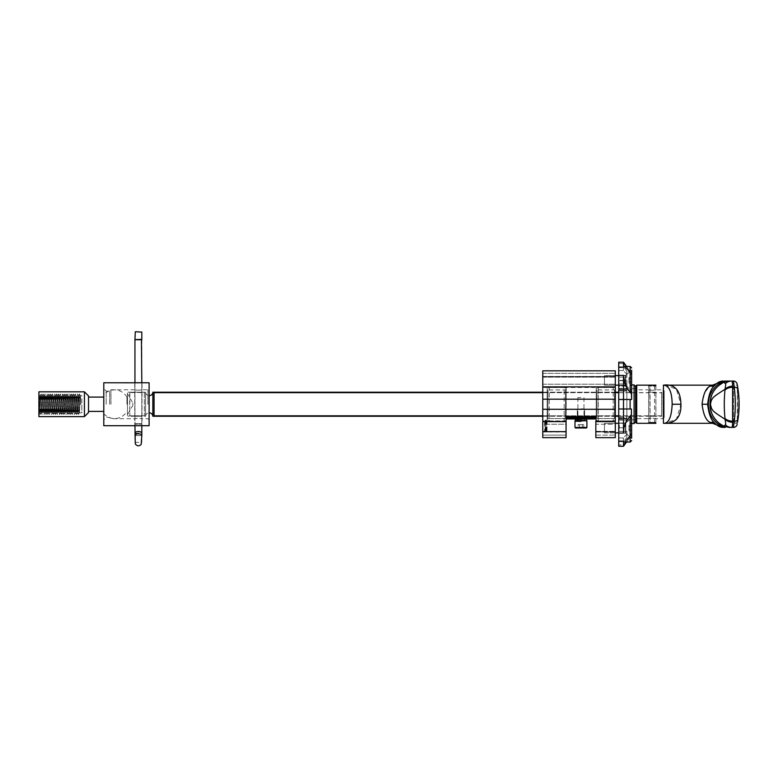 <?xml version="1.0" encoding="UTF-8"?>
<svg xmlns="http://www.w3.org/2000/svg" width="778" height="778" viewBox="0 0 778 778"><rect width="100%" height="100%" fill="white"/><g stroke="black" fill="none" stroke-linecap="round" stroke-linejoin="round"><path stroke-width="0.58" stroke-dasharray="3.89 2.92" d="M626.076 440.513L631.415 433.813L631.366 435.272L626.562 442.04L631.366 435.272L631.639 432.986L631.639 434.406L631.639 422.969L631.639 435.33L631.639 432.986L629.606 436.195L623.975 442.04L630.151 442.04L630.151 416.123L627.185 419.75M615.301 432.86L604.477 432.86L604.477 423.32L604.477 432.86L604.477 423.32L604.477 432.86L625.463 432.86L625.463 423.32L625.463 432.86L625.463 423.32L625.463 432.86L631.639 438.228L625.813 433.171L618.734 433.171L618.734 423.018L618.734 433.171L618.734 423.018L618.734 433.171L625.813 433.171L625.813 423.018L625.813 433.171L625.813 428.094L625.813 433.171L631.639 438.228L631.639 409.004L630.112 409.004L630.112 399.464L630.112 409.004L623.509 409.004L623.509 433.045L618.734 433.045L618.734 446.28M615.301 423.32L604.477 423.32L625.463 423.32L631.639 417.961L625.813 423.018L618.734 423.018L625.813 423.018L625.813 428.094L625.813 423.018L631.639 417.961L631.639 428.094L631.639 409.004L630.55 409.004M631.639 373.139L631.639 390.517L631.639 373.139A1.488 0.866 0 0 0 630.151 372.283L630.151 366.428L630.151 372.983L629.606 372.283L630.151 372.983L630.151 372.283A1.488 0.866 180 0 1 631.639 373.139M631.639 374.072L631.639 385.499L631.639 374.072L626.562 366.428L631.639 374.072M630.53 399.464L631.639 399.464L631.639 370.25L631.639 390.517L631.639 370.25L625.813 375.307L625.813 385.46L625.813 375.307L625.813 385.46L625.813 375.307L631.639 370.25L625.463 375.609L625.463 385.149L625.463 375.609L604.477 375.609L604.477 385.149L604.477 375.609L615.301 375.609M627.185 388.718L631.415 393.765L631.366 399.464L623.509 399.464L631.639 399.464L631.639 390.527A1.488 1.216 0 0 1 630.151 391.742L630.151 366.428L624.345 366.526M623.557 366.827L623.509 362.188L618.734 362.188L618.734 363.579L623.509 363.579L630.112 372.652L630.112 385.499L630.112 384.906L630.112 385.499L631.639 385.499L630.112 385.499L630.112 372.652L623.509 363.579L618.734 363.579L618.734 362.188L618.734 433.045M618.734 431.333L618.734 437.936L618.734 431.333L626.864 431.333L626.864 434.27L626.864 431.333L618.734 431.333M618.734 437.936L618.734 441.651L618.734 437.936L623.285 437.936L626.864 434.27C626.864 438.247 626.864 438.247 626.864 434.27C626.864 438.247 626.864 438.247 626.864 434.27L623.285 437.936L618.734 437.936M618.734 377.136L618.734 370.542L618.734 377.136L626.864 377.136L626.864 374.208L626.864 377.136L618.734 377.136M618.734 370.542L618.734 366.827L618.734 370.542L623.285 370.542L626.864 374.208C626.864 370.231 626.864 370.231 626.864 374.208C626.864 370.231 626.864 370.231 626.864 374.208L623.285 370.542L618.734 370.542M618.734 388.397L618.734 420.081L618.734 391.081L618.734 417.387L626.864 417.387L626.864 391.081L626.864 420.081L626.864 417.387L618.734 417.387L618.734 420.081L618.734 418.243L626.864 418.243L626.864 388.397L626.864 418.243L618.734 418.243L618.734 388.397L618.734 391.081L626.864 391.081L618.734 391.081L618.734 388.397L626.864 388.397L618.734 388.397M618.734 380.705L618.734 427.764L618.734 380.705L623.285 380.705L623.285 427.764L626.864 420.421L623.285 427.764L618.734 427.764L618.734 389.681L626.864 389.681L626.864 388.057L626.864 420.421L626.864 389.681L618.734 389.681L618.734 427.764L623.285 427.764L623.285 380.705L626.864 388.057L626.864 420.421L626.864 388.057L623.285 380.705L618.734 380.705M618.734 380.384L618.734 386.102L618.734 380.384L626.864 380.384L626.864 386.102L626.864 380.384L618.734 380.384M618.734 404.239L618.734 388.718L618.734 404.239M618.734 388.796L618.734 386.102L626.864 386.102L626.864 388.796L626.864 383.953L626.864 388.796L626.864 386.102L618.734 386.102L618.734 388.796L618.734 383.953L618.734 388.796L626.864 388.796L618.734 388.796M618.734 425.595L618.734 428.668L618.734 425.235L618.734 428.668L618.734 425.235L618.734 428.668L618.734 425.235L618.734 428.668L618.734 425.595L618.734 428.668L618.734 425.595L619.327 425.449L619.327 428.668L619.327 425.235L619.327 428.299L619.327 425.595L618.734 425.595M618.734 427.278L618.734 428.59L618.734 427.278L619.327 427.278M618.734 427.2L618.734 425.673L618.734 427.2L619.327 427.2M618.734 426.694L618.734 428.085L618.734 426.694L619.327 426.694L619.327 428.668L619.327 426.256L619.327 428.299L619.327 426.694L618.734 426.694M618.734 420.081L626.864 420.081L618.734 420.081M618.734 418.797L626.864 418.797L618.734 418.797M618.734 390.225L626.864 390.225L618.734 390.225M623.285 437.936C623.791 442.886 623.791 442.886 623.285 437.936C623.791 442.886 623.791 442.886 623.285 437.936M623.285 370.542C623.791 365.592 623.791 365.592 623.285 370.542C623.791 365.592 623.791 365.592 623.285 370.542M635.568 386.296L635.568 404.239C635.568 427.161 635.568 427.161 635.568 404.239L635.568 388.689L618.734 388.718M631.639 422.969L630.112 422.969L630.112 435.826L630.112 422.969L631.639 422.969M631.366 373.207L631.639 375.482L630.151 372.983L631.415 374.665L631.366 373.207M623.625 441.816L623.509 446.28M624.987 441.534L625.541 441.038M631.639 434.406L631.366 435.272L631.639 434.406M630.112 435.826L623.509 444.899L618.734 444.899L623.509 444.899L630.112 435.826M631.639 414.703L630.151 416.123M626.864 388.212L623.509 375.424L623.509 399.464L618.734 399.464M627 420.042L626.533 420.84M625.541 422.901L623.509 433.045M629.791 409.004L623.509 409.004L631.366 409.004L631.415 414.713M623.975 366.428L629.49 372.117M628.799 371.203L625.541 367.44M629.762 399.464L623.509 399.464L623.509 409.004L618.734 409.004M630.112 399.464L630.112 409.004M618.734 425.819L619.327 425.819L618.734 425.819M618.734 425.449L619.327 425.449L618.734 425.449M618.734 425.303L619.327 426.033L619.327 425.235L618.734 425.303M618.734 425.235L619.327 425.235L619.327 426.256L619.327 425.235L618.734 425.235M618.734 426.033L619.327 426.033L618.734 426.033M618.734 425.887L619.327 425.887L618.734 425.887M618.734 425.741L619.327 425.741L618.734 425.741M618.734 425.673L619.327 425.673L618.734 425.673M618.734 426.325L619.327 426.325L618.734 426.325M618.734 426.616L619.327 426.616L618.734 426.616M618.734 426.762L619.327 426.762M618.734 426.84L619.327 426.84M618.734 427.132L619.327 427.132L618.734 427.132M618.734 427.423L619.327 427.423L618.734 427.423M618.734 427.715L619.327 427.715L618.734 427.715M618.734 427.861L619.327 427.861L618.734 427.861M618.734 428.085L619.327 428.085L618.734 428.085M618.734 428.231L619.327 428.299L618.734 428.231M618.734 428.299L619.327 428.299L618.734 428.299M618.734 428.153L619.327 428.153L618.734 428.153M618.734 428.445L619.327 428.445L618.734 428.445M618.734 428.59L619.327 428.59L618.734 428.59M618.734 428.668L619.327 428.668L618.734 428.668M618.734 426.986L619.327 426.986M618.734 427.647L619.327 427.647L618.734 427.647M618.734 428.377L619.327 428.377L618.734 428.377M618.734 426.256L619.327 426.256L618.734 426.256M618.734 425.527L619.327 425.527L618.734 425.527M566.063 420.246L566.063 437.654L566.063 435.116L566.063 437.654L542.781 437.654L542.781 370.824L542.781 377.155L542.781 370.824L615.301 370.824L615.301 437.654L615.301 435.116L615.301 437.654L595.831 437.654L595.831 421.608L615.301 421.608M542.781 376.912L615.301 376.912L542.781 376.912M542.781 431.557L542.781 435.116L542.781 431.323L542.781 432.023L566.063 432.023L566.063 431.323L542.781 431.557M542.781 387.483L542.781 420.995L542.781 387.483L615.301 387.483L615.301 420.995L615.301 387.483M542.781 376.542L542.781 384.215L542.781 376.542L542.781 384.215L542.781 376.542L615.301 376.542L615.301 384.215L615.301 376.542L615.301 384.215L615.301 376.542L542.781 376.542M542.781 424.253L542.781 431.926L542.781 424.253L542.781 431.926L542.781 424.253L566.063 424.253L566.063 431.926L566.063 424.253L566.063 431.926L566.063 424.253L542.781 424.253M542.781 420.995L566.063 420.995L566.248 388.3L564.157 387.541L564.157 420.937L566.248 420.169L564.157 420.937L564.157 387.541L549.268 387.541L549.268 420.937L564.157 420.937L549.268 420.937L547.167 420.169L547.167 388.3L547.167 420.169L549.268 420.937L549.268 387.541L547.167 388.3M595.831 421.608L595.831 416.677L566.063 416.677L595.831 416.677L595.831 420.995L615.301 420.995M568.086 416.677L593.809 416.677L568.086 416.677L568.086 418.204L566.861 418.204L566.861 417.446L568.086 417.446L566.861 417.446L566.861 416.677L595.034 416.677L593.809 416.677L595.034 416.677L595.034 418.972L566.861 418.972L566.861 418.204L595.034 418.204L593.809 418.204L593.809 418.972M566.063 432.023L547.041 432.023L547.041 420.995L544.619 420.995L544.619 432.023L547.041 432.023L542.781 432.023M566.063 435.116L566.063 431.323L566.063 435.116L542.781 435.116L566.063 435.116M595.831 431.926L595.831 424.253L615.301 424.253L615.301 431.926L615.301 424.253L615.301 431.926L615.301 424.253L595.831 424.253L595.831 431.926L615.301 431.926L595.831 431.926L595.831 424.253L595.831 431.926M542.781 431.926L566.063 431.926L542.781 431.926M595.831 431.557L615.301 431.323L615.301 435.116L615.301 431.323L615.301 432.023L595.831 431.557M542.781 384.215L615.301 384.215L542.781 384.215M580.942 416.677L585.085 416.677L580.942 416.677M580.942 397.597L577.908 397.597L580.942 397.597M596.211 419.313L596.211 388.3L596.211 420.169L598.311 420.937L613.2 420.937L615.301 420.169L613.2 420.937L613.2 387.541L613.2 420.937L598.311 420.937L596.211 420.169L596.211 389.165L596.211 419.313L596.979 418.554L596.211 419.313M596.979 418.554L614.532 418.554L615.301 419.313L614.532 418.554L614.532 389.924L614.532 418.554L596.979 418.554L596.979 389.924L596.979 418.554M615.301 419.313L615.301 388.3L615.301 419.313M598.311 420.937L598.311 387.541L598.311 420.937M547.167 419.313L547.167 389.165L547.167 419.313L547.926 418.554L547.167 419.313M547.926 418.554L565.489 418.554L566.248 419.313L565.489 418.554L565.489 389.924L565.489 418.554L547.926 418.554L547.926 389.924L547.926 418.554M566.248 420.169L566.248 388.3M593.809 416.677L593.809 417.446L568.086 417.446L595.034 417.446L593.809 417.446L593.809 418.204L568.086 418.204L568.086 418.972M580.942 417.446L585.085 417.446L580.942 417.446M580.942 418.204L585.085 418.204L580.942 418.204M580.719 420.752L580.68 421.657C562.115 421.336 600.13 421.073 580.903 420.752L580.942 418.972L576.809 418.972L581.244 418.972M586.563 420.752L580.874 420.762L580.942 418.972L580.942 419.867L577.325 419.643L577.325 421.443L584.57 420.995L578.2 420.655L581.691 421.19L580.398 421.647L580.942 419.867C576.002 419.702 576.44 419.536 582.255 419.371C585.766 419.196 584.434 419.031 578.268 418.865L578.268 418.972M574.991 427.472L586.904 427.472L580.942 427.472L586.904 427.472L586.369 428.007L575.525 428.007L580.942 428.007L574.991 427.472L580.942 427.472L574.991 427.472L574.991 420.752L586.904 420.752L574.991 420.752L585.105 420.752L580.942 420.752L581.691 421.19L580.68 421.657C562.115 421.336 600.13 421.073 580.903 420.752L580.981 418.963L580.903 420.752L586.563 420.986L586.563 419.186L575.35 419.634L580.942 419.867C576.002 419.702 576.44 419.536 582.255 419.371C585.766 419.196 584.434 419.031 578.268 418.865L584.56 419.196L584.57 420.995L577.325 421.443L580.874 421.657L577.325 421.443L577.325 419.643L580.942 419.867L580.874 421.657L580.942 418.972L586.563 419.186L577.325 419.517M578.229 419.789L578.268 418.865L584.56 419.196L584.57 420.995L578.2 420.655M580.68 421.657L575.341 421.433L580.68 421.657M580.942 408.829L584.035 408.829L580.942 408.829M580.942 409.364L584.57 409.364L580.942 409.364M578.151 428.007L583.743 428.007L578.151 428.007L578.151 424.574L582.343 424.574L578.151 424.574L578.151 428.007L579.552 428.007L579.552 424.574L583.743 424.574L579.552 424.574L579.552 428.007L582.343 428.007L582.343 424.574L583.743 424.574L582.343 424.574L582.343 428.007L583.743 428.007L583.743 424.574L583.743 428.007L578.151 428.007M586.904 427.472L586.904 420.752L580.942 420.752M579.552 428.007L579.552 424.574L579.552 428.007M582.343 428.007L582.343 424.574L582.343 428.007M545.796 432.023L546.642 432.023L545.261 432.023L545.796 432.023L545.796 420.12L545.796 432.023M545.874 420.12L545.874 432.023L545.874 420.12L546.642 420.12L545.018 420.12L545.874 420.12M127.466 392.978L127.466 415.501L127.466 392.978L128.059 392.219L129.547 392.219L128.059 392.219M127.466 393.746L127.466 414.732L127.466 393.746L132.834 403.043L132.834 405.435L127.466 414.732M132.834 403.043L132.834 405.435M128.059 416.259L129.848 415.802L128.059 416.259L127.466 415.501M129.848 392.676L129.848 415.802L129.547 392.219L144.358 392.676L144.358 415.802L144.883 416.259L129.547 416.259L145.593 416.259L144.358 415.802L144.358 392.676L144.883 392.219L129.547 392.219L145.593 392.219L129.848 392.676M134.75 416.259L142.004 416.259L134.75 416.259L134.75 392.219L142.004 392.219L134.75 392.219M618.734 416.259L661.64 416.259L661.825 392.404L661.64 416.259L153.558 416.259L154.073 415.802L154.073 392.676L153.558 392.219L618.734 392.219M615.301 416.259L542.781 416.259M648.658 416.259L655.912 416.259L648.658 416.259L648.658 392.219L655.912 392.219L655.912 416.259M655.912 392.219L648.658 392.219M615.301 392.219L542.781 392.219M142.004 392.219L142.004 416.259M618.734 392.676L661.825 392.832L661.64 392.219L661.64 415.802L661.64 392.676L153.558 392.219M145.593 392.219L145.593 416.259L145.593 392.219A3.627 3.627 0 0 0 149.113 395.652M152.848 392.219L152.848 416.259M145.593 416.259A3.627 3.627 0 0 1 149.113 412.826M734.062 422.94L734.276 421.19C735.638 409.743 735.638 398.443 734.276 387.279L733.936 384.556M733.566 381.998L733.421 381.074L731.505 381.074C732.205 380.743 732.575 382.455 732.604 386.189L732.604 422.289C732.575 426.023 732.205 427.735 731.505 427.404L731.466 427.404M725.388 424.856L723.725 426.295L726.146 426.869C710.703 420.062 710.314 409.384 709.954 404.239C710.324 399.095 710.684 388.426 726.146 381.609C710.684 388.426 710.324 399.095 709.954 404.239C710.314 409.374 710.703 420.062 726.146 426.869L723.725 426.295C713.572 420.46 710.868 412.748 710.197 407.857L710.849 397.675L712.969 392.53C715.857 387.804 719.446 384.351 723.725 382.173L726.146 381.609L723.725 382.173L725.388 383.622C725.893 383.486 725.767 385.373 725.018 389.272L724.97 390.05C724.055 399.639 724.055 409.102 724.97 418.428L725.018 419.206C725.767 423.106 725.893 424.983 725.388 424.856A9.54 8.986 -90 0 0 731.505 427.404L733.421 427.404L734.033 423.144M732.604 386.189A9.54 7.206 175.7 0 0 725.018 389.272L716.023 395.234M713.98 396.877L713.338 397.509M711.617 399.814L710.81 401.749M710.664 406.165L711.675 408.771M713.426 411.066L714.126 411.737M715.702 413.011L725.018 419.206A9.54 7.206 -175.7 0 0 732.604 422.289M728.519 427.404L729.015 427.404A9.54 8.694 90 0 1 726.146 426.869A9.54 8.694 -90 0 0 729.015 427.404L729.151 427.404M728.947 427.404L730.989 427.404L729.287 427.258C703.857 423.981 704.567 383.894 729.297 381.22L726.146 381.609A9.54 8.694 90 0 1 729.015 381.074L729.365 381.074M737.797 387.736L737.34 385.081L733.605 385.538L733.605 387.444L737.34 387.444L737.272 421.511L737.34 423.388L738.05 419.041C739.47 409.043 739.47 399.182 738.05 389.438L738.662 394.699M737.174 384.196L737.165 384.157A3.812 3.812 0 0 0 736.98 383.505M738.098 418.729L738.497 415.481M738.799 412.194L738.75 412.778M738.974 399.036L738.779 396.051M738.555 393.59L738.448 392.569M738.322 391.422L738.05 389.428A3.812 2.674 -8.1 0 0 734.276 387.279L732.623 387.279A9.54 6.72 179.1 0 0 724.97 390.05M739.051 401.001L738.73 413.099L736.97 422.94L737.739 420.567C739.518 409.705 739.518 398.813 737.739 387.901C739.518 398.774 739.518 409.666 737.739 420.567L737.719 421.063L733.605 421.034L733.605 422.94L733.605 421.034L737.359 420.567L737.34 387.444L733.605 387.444L733.605 421.034L733.605 385.538L737.34 385.081L737.651 386.802M738.73 395.428L738.974 399.085M738.623 414.275L737.816 420.606M737.35 423.378L733.605 422.94L737.34 423.388M730.328 381.074L729.424 381.074M724.658 381.074L729.015 381.074A9.54 8.694 -90 0 0 726.146 381.609L729.297 381.22C704.567 383.894 703.857 423.981 729.297 427.258L730.98 427.404M718.434 425.566L717.472 425.498A26.549 26.549 0 0 1 714.719 423.135C716.801 425.187 716.801 425.187 714.719 423.135C711.053 420.159 708.7 413.867 707.659 404.239C708.739 394.524 711.092 388.232 714.719 385.343C716.801 383.282 716.801 383.282 714.719 385.343A26.549 26.549 0 0 1 717.472 382.98L717.481 382.98A9.54 9.531 90 0 1 723.19 381.074M712.92 386.151A5.728 4.046 -136.4 0 1 710.703 385.907C713.241 384.867 713.241 384.867 710.703 385.907L710.645 385.937M712.949 422.328A5.728 4.046 136.4 0 0 710.703 422.571C713.241 423.611 713.241 423.611 710.703 422.571C706.23 421.024 703.351 414.917 702.067 404.239L704.567 392.764L709.4 386.676M718.094 382.932L718.921 382.873M719.913 382.795L720.574 382.747A9.54 8.266 90 0 1 725.252 381.074M723.725 426.295L728.179 427.404M731.505 381.074L728.189 381.074M730.445 381.074L730.941 381.074M724.97 418.428A9.54 6.72 -179.1 0 0 732.623 421.19L734.276 421.19A3.812 2.674 8.1 0 0 738.05 419.041M664.645 385.168L676.306 388.99L680.925 404.239L676.471 419.303L664.645 423.31M672.173 404.239C671.939 416.736 669.022 423.096 663.43 423.32L663.43 385.149C668.594 384.77 671.511 391.13 672.173 404.239L680.925 404.239M636.715 385.149L636.715 423.32M635.568 388.689L636.715 389.827L636.715 418.642L636.715 389.827L648.658 389.827C651.205 390.332 653.627 390.332 655.912 389.827C655.582 390.439 647.996 390.216 648.658 389.827L648.658 385.149L655.095 385.343L649.494 385.343L654.531 385.343L650.077 385.343L650.077 423.135L654.531 423.135L650.077 423.135L649.854 385.343M654.901 385.324L655.912 385.149L655.912 389.827L663.05 389.827L663.05 418.642L663.05 389.827L664.198 390.974L664.198 404.239C664.198 421.277 664.198 421.277 664.198 404.239C664.198 387.201 664.198 387.201 664.198 404.239L664.198 417.504L663.05 418.642L655.912 418.642C656.574 418.263 648.978 418.039 648.658 418.642C650.943 418.146 653.364 418.146 655.912 418.642L655.912 423.32L648.658 423.32L648.658 418.642L636.715 418.642L635.568 419.789L635.568 404.239L635.568 422.182M635.568 404.239L635.568 419.789M631.639 377.583L631.639 383.184L631.639 377.583L628.964 377.583L628.964 381.784L628.964 377.583L631.639 377.583L631.639 378.983L628.964 378.983L628.964 383.184L628.964 378.983L631.639 378.983L631.639 381.784L628.964 381.784L628.964 383.184L628.964 381.784L631.639 381.784L631.639 383.184L628.964 383.184L631.639 383.184L631.639 377.583M631.639 425.294L631.639 430.895L631.639 425.294L628.964 425.294L628.964 429.495L628.964 425.294L631.639 425.294L631.639 426.694L628.964 426.694L628.964 430.895L628.964 426.694L631.639 426.694L631.639 429.495L628.964 429.495L628.964 430.895L628.964 429.495L631.639 429.495L631.639 430.895L628.964 430.895L631.639 430.895L631.639 425.294M631.639 426.694L628.964 426.694L631.639 426.694M631.639 429.495L628.964 429.495L631.639 429.495M604.477 380.384L604.477 385.149L604.477 380.384M625.463 380.384L625.463 385.149L625.463 380.384M631.639 378.983L628.964 378.983L631.639 378.983M631.639 381.784L628.964 381.784L631.639 381.784M649.854 423.135L654.716 423.135M648.726 386.112L649.494 385.343L648.726 386.112L655.864 386.112L648.726 386.112L648.726 422.366L649.494 423.135L648.726 422.366L648.726 386.112M648.726 422.366L655.864 422.366L648.726 422.366M103.785 382.766L103.785 425.712M106.187 404.239L106.187 391.071L106.187 404.239M109.649 404.239L109.649 391.071L109.649 404.239M110.943 404.239L110.943 389.768L110.943 404.239M147.888 404.239L147.888 389.768L147.888 404.239M149.113 388.553L149.113 404.239L149.113 388.553L147.888 389.768L142.004 389.768L142.004 382.766L134.75 382.766L134.75 389.768C137.171 390.274 139.583 390.274 142.004 389.768C139.583 390.274 137.171 390.274 134.75 389.768L110.943 389.768L109.649 391.071L106.187 391.071L103.785 388.669M149.113 425.712L149.113 382.766M149.113 419.925L147.888 418.7L142.004 418.7L142.004 425.712L134.75 425.712L134.75 418.7C137.171 418.204 139.583 418.204 142.004 418.7C139.583 418.204 137.171 418.204 134.75 418.7L110.943 418.7L109.649 417.407L106.187 417.407L103.785 419.809M126.94 404.239L126.94 397.081L126.94 404.239M103.785 411.397L103.785 397.081L103.785 411.397L88.517 411.397L88.517 397.081L103.785 397.081M88.517 395.914L88.517 397.081M88.517 411.397L88.517 412.554M84.432 391.83L84.432 416.638M38.9 416.638L38.9 404.239C39.221 415.413 39.532 415.413 39.853 404.239C40.174 393.075 40.485 393.075 40.806 404.239C41.127 415.394 41.448 415.394 41.759 404.239C42.08 393.065 42.401 393.065 42.712 404.239C43.033 415.364 43.354 415.364 43.675 404.239C43.986 393.075 44.307 393.075 44.628 404.239C44.939 415.403 45.26 415.403 45.581 404.239C45.902 393.114 46.213 393.114 46.534 404.239C46.855 415.413 47.166 415.413 47.487 404.239C47.808 393.075 48.119 393.075 48.44 404.239C48.761 415.394 49.082 415.394 49.393 404.239C49.714 393.065 50.035 393.065 50.346 404.239C50.667 415.364 50.988 415.364 51.309 404.239C51.62 393.075 51.941 393.075 52.262 404.239C52.573 415.403 52.894 415.403 53.215 404.239C53.536 393.114 53.847 393.114 54.168 404.239C54.489 415.413 54.8 415.413 55.121 404.239C55.442 393.075 55.753 393.075 56.074 404.239C56.395 415.394 56.716 415.394 57.027 404.239C57.348 393.065 57.669 393.065 57.98 404.239C58.301 415.364 58.622 415.364 58.943 404.239C59.254 393.075 59.575 393.075 59.896 404.239C60.207 415.403 60.528 415.403 60.849 404.239C61.17 393.114 61.481 393.114 61.802 404.239C62.114 415.413 62.435 415.413 62.755 404.239C63.076 393.075 63.388 393.075 63.708 404.239C64.029 415.394 64.35 415.394 64.662 404.239C64.982 393.065 65.303 393.065 65.615 404.239C65.936 415.364 66.256 415.364 66.577 404.239C66.889 393.075 67.209 393.075 67.53 404.239C67.842 415.403 68.163 415.403 68.483 404.239C68.804 393.114 69.116 393.114 69.437 404.239C69.748 415.413 70.069 415.413 70.39 404.239C70.701 393.075 71.022 393.075 71.343 404.239C71.664 415.394 71.984 415.394 72.296 404.239C72.617 393.065 72.938 393.065 73.249 404.239C73.57 415.364 73.891 415.364 74.202 404.239C74.523 393.075 74.844 393.075 75.165 404.239C75.476 415.403 75.797 415.403 76.118 404.239C76.429 393.114 76.75 393.114 77.071 404.239C77.382 415.413 77.703 415.413 78.024 404.239C78.335 393.075 78.656 393.075 78.977 404.239L80.805 404.239C80.494 393.075 80.173 393.075 79.852 404.239C79.541 415.413 79.22 415.413 78.899 404.239C78.588 393.114 78.267 393.114 77.946 404.239C77.625 415.403 77.314 415.403 76.993 404.239C76.672 393.075 76.361 393.075 76.04 404.239C75.719 415.364 75.398 415.364 75.087 404.239C74.766 393.065 74.445 393.065 74.134 404.239C73.813 415.394 73.492 415.394 73.171 404.239C72.86 393.075 72.539 393.075 72.218 404.239C71.907 415.413 71.586 415.413 71.265 404.239C70.954 393.114 70.633 393.114 70.312 404.239C69.991 415.403 69.68 415.403 69.359 404.239C69.038 393.075 68.727 393.075 68.406 404.239C68.085 415.364 67.764 415.364 67.453 404.239C67.132 393.065 66.811 393.065 66.5 404.239C66.179 415.394 65.858 415.394 65.547 404.239C65.226 393.075 64.905 393.075 64.584 404.239C64.273 415.413 63.952 415.413 63.631 404.239C63.319 393.114 62.999 393.114 62.678 404.239C62.357 415.403 62.045 415.403 61.725 404.239C61.404 393.075 61.092 393.075 60.772 404.239C60.451 415.364 60.13 415.364 59.818 404.239C59.498 393.065 59.177 393.065 58.865 404.239C58.545 415.394 58.224 415.394 57.912 404.239C57.591 393.075 57.271 393.075 56.95 404.239C56.638 415.413 56.317 415.413 55.997 404.239C55.685 393.114 55.364 393.114 55.044 404.239C54.723 415.403 54.411 415.403 54.09 404.239C53.77 393.075 53.458 393.075 53.137 404.239C52.816 415.364 52.496 415.364 52.184 404.239C51.863 393.065 51.552 393.065 51.231 404.239C50.91 415.394 50.599 415.394 50.278 404.239C49.957 393.075 49.636 393.075 49.315 404.239C49.004 415.413 48.683 415.413 48.362 404.239C48.051 393.114 47.73 393.114 47.409 404.239C47.098 415.403 46.777 415.403 46.456 404.239C46.135 393.075 45.824 393.075 45.503 404.239C45.182 415.364 44.871 415.364 44.55 404.239C44.229 393.065 43.918 393.065 43.597 404.239C43.276 415.394 42.965 415.394 42.644 404.239C42.323 393.075 42.002 393.075 41.691 404.239C41.37 415.413 41.049 415.413 40.728 404.239C40.417 393.114 40.096 393.114 39.775 404.239C39.483 414.703 39.192 415.423 38.9 406.388L39.318 412.865L39.328 394.018L40.281 414.46L41.234 394.018L42.187 414.46L43.14 394.018L44.093 414.46L45.046 394.018L45.999 414.46L46.952 394.018L47.915 414.46L48.868 394.018L49.821 414.46L50.774 394.018L51.727 414.46L52.68 394.018L53.633 414.46L54.586 394.018L55.549 414.46L56.502 394.018L57.455 414.46L58.408 394.018L59.361 414.46L60.314 394.018L61.268 414.46L62.221 394.018L63.183 414.46L64.136 394.018L65.089 414.46L66.042 394.018L66.996 414.46L67.949 394.018L68.902 414.46L69.855 394.018L70.817 414.46L71.77 394.018L72.724 414.46L73.677 394.018L74.63 414.46L75.583 394.018L76.536 414.46L77.489 394.018L78.442 414.46L79.405 394.018L79.891 404.239L78.977 404.239C78.656 393.075 78.335 393.075 78.024 404.239C77.703 415.413 77.382 415.413 77.071 404.239C76.75 393.114 76.429 393.114 76.118 404.239C75.797 415.403 75.476 415.403 75.165 404.239C74.844 393.075 74.523 393.075 74.202 404.239C73.891 415.364 73.57 415.364 73.249 404.239C72.938 393.065 72.617 393.065 72.296 404.239C71.984 415.394 71.664 415.394 71.343 404.239C71.022 393.075 70.701 393.075 70.39 404.239C70.069 415.413 69.748 415.413 69.437 404.239C69.116 393.114 68.804 393.114 68.483 404.239C68.163 415.403 67.842 415.403 67.53 404.239C67.209 393.075 66.889 393.075 66.577 404.239C66.256 415.364 65.936 415.364 65.615 404.239C65.303 393.065 64.982 393.065 64.662 404.239C64.35 415.394 64.029 415.394 63.708 404.239C63.388 393.075 63.076 393.075 62.755 404.239C62.435 415.413 62.114 415.413 61.802 404.239C61.481 393.114 61.17 393.114 60.849 404.239C60.528 415.403 60.207 415.403 59.896 404.239C59.575 393.075 59.254 393.075 58.943 404.239C58.622 415.364 58.301 415.364 57.98 404.239C57.669 393.065 57.348 393.065 57.027 404.239C56.716 415.394 56.395 415.394 56.074 404.239C55.753 393.075 55.442 393.075 55.121 404.239C54.8 415.413 54.489 415.413 54.168 404.239C53.847 393.114 53.536 393.114 53.215 404.239C52.894 415.403 52.573 415.403 52.262 404.239C51.941 393.075 51.62 393.075 51.309 404.239C50.988 415.364 50.667 415.364 50.346 404.239C50.035 393.065 49.714 393.065 49.393 404.239C49.082 415.394 48.761 415.394 48.44 404.239C48.119 393.075 47.808 393.075 47.487 404.239C47.166 415.413 46.855 415.413 46.534 404.239C46.213 393.114 45.902 393.114 45.581 404.239C45.26 415.403 44.939 415.403 44.628 404.239C44.307 393.075 43.986 393.075 43.675 404.239C43.354 415.364 43.033 415.364 42.712 404.239C42.401 393.065 42.08 393.065 41.759 404.239C41.448 415.394 41.127 415.394 40.806 404.239C40.485 393.075 40.174 393.075 39.853 404.239C39.532 415.413 39.221 415.413 38.9 404.239L38.9 391.83M38.9 406.388L39.328 394.018L40.271 395.603L41.234 394.018M43.14 394.018L42.226 395.603L41.263 394.018M79.891 404.239L80.805 404.239C80.494 393.075 80.173 393.075 79.852 404.239C79.541 415.413 79.22 415.413 78.899 404.239C78.588 393.114 78.267 393.114 77.946 404.239C77.625 415.403 77.314 415.403 76.993 404.239C76.672 393.075 76.361 393.075 76.04 404.239C75.719 415.364 75.398 415.364 75.087 404.239C74.766 393.065 74.445 393.065 74.134 404.239C73.813 415.394 73.492 415.394 73.171 404.239C72.86 393.075 72.539 393.075 72.218 404.239C71.907 415.413 71.586 415.413 71.265 404.239C70.954 393.114 70.633 393.114 70.312 404.239C69.991 415.403 69.68 415.403 69.359 404.239C69.038 393.075 68.727 393.075 68.406 404.239C68.085 415.364 67.764 415.364 67.453 404.239C67.132 393.065 66.811 393.065 66.5 404.239C66.179 415.394 65.858 415.394 65.547 404.239C65.226 393.075 64.905 393.075 64.584 404.239C64.273 415.413 63.952 415.413 63.631 404.239C63.319 393.114 62.999 393.114 62.678 404.239C62.357 415.403 62.045 415.403 61.725 404.239C61.404 393.075 61.092 393.075 60.772 404.239C60.451 415.364 60.13 415.364 59.818 404.239C59.498 393.065 59.177 393.065 58.865 404.239C58.545 415.394 58.224 415.394 57.912 404.239C57.591 393.075 57.271 393.075 56.95 404.239C56.638 415.413 56.317 415.413 55.997 404.239C55.685 393.114 55.364 393.114 55.044 404.239C54.723 415.403 54.411 415.403 54.09 404.239C53.77 393.075 53.458 393.075 53.137 404.239C52.816 415.364 52.496 415.364 52.184 404.239C51.863 393.065 51.552 393.065 51.231 404.239C50.91 415.394 50.599 415.394 50.278 404.239C49.957 393.075 49.636 393.075 49.315 404.239C49.004 415.413 48.683 415.413 48.362 404.239C48.051 393.114 47.73 393.114 47.409 404.239C47.098 415.403 46.777 415.403 46.456 404.239C46.135 393.075 45.824 393.075 45.503 404.239C45.182 415.364 44.871 415.364 44.55 404.239C44.229 393.065 43.918 393.065 43.597 404.239C43.276 415.394 42.965 415.394 42.644 404.239C42.323 393.075 42.002 393.075 41.691 404.239C41.37 415.413 41.049 415.413 40.728 404.239C40.417 393.114 40.096 393.114 39.775 404.239M40.31 414.46L41.224 412.865L42.187 414.46L43.14 412.865L44.093 414.46L45.085 412.865L45.999 414.46M40.281 414.46L39.299 412.885M46.038 414.46L46.952 412.865L47.915 414.46M47.944 414.46L48.858 412.865L49.821 414.46L50.774 412.865L51.727 414.46L52.719 412.865L53.633 414.46M53.672 414.46L54.586 412.865L55.549 414.46M55.578 414.46L56.493 412.865L57.455 414.46L58.399 412.865L59.361 414.46L60.353 412.865L61.268 414.46M61.306 414.46L62.221 412.865L63.183 414.46M63.212 414.46L64.127 412.865L65.089 414.46L66.033 412.865L66.996 414.46L67.987 412.865L68.902 414.46M68.931 414.46L69.855 412.865L70.817 414.46M70.847 414.46L71.761 412.865L72.724 414.46L73.667 412.865L74.63 414.46L75.622 412.865L76.536 414.46M76.565 414.46L77.489 412.865L78.442 414.46M78.481 414.46L79.395 412.865L81.836 412.885L81.836 404.239L81.836 412.885M48.868 394.018L47.944 395.603L46.991 394.018L45.98 395.594L45.075 394.018M48.897 394.018L49.811 395.603L50.774 394.018M43.169 394.018L44.093 395.603L45.046 394.018M56.502 394.018L55.578 395.603L54.625 394.018L53.614 395.594L52.71 394.018M56.531 394.018L57.446 395.603L58.408 394.018M50.803 394.018L51.727 395.603L52.68 394.018M64.136 394.018L63.212 395.603L62.259 394.018L61.248 395.594L60.344 394.018M64.166 394.018L65.08 395.603L66.042 394.018M58.438 394.018L59.361 395.603L60.314 394.018M71.77 394.018L70.847 395.603L69.894 394.018L68.882 395.594L67.978 394.018M71.8 394.018L72.714 395.603L73.677 394.018M66.072 394.018L66.996 395.603L67.949 394.018M79.405 394.018L78.481 395.603L77.528 394.018L76.516 395.594L75.612 394.018M79.434 394.018L80.328 395.594L81.836 395.594L81.836 404.239L81.836 395.594M73.706 394.018L74.63 395.603L75.583 394.018M135.323 339.354L141.431 339.354M134.944 382.795L134.944 425.673M141.81 382.795L141.81 425.673M141.81 339.733L141.81 424.156L134.944 424.156L141.81 424.156L141.81 433.579A3.433 1.692 0 0 0 138.377 431.887A3.433 1.692 0 0 0 134.944 433.579L141.81 433.579L141.81 435.573A3.433 1.692 0 0 0 138.377 433.871A3.433 1.692 0 0 0 134.944 435.573L141.81 435.573L141.81 442.41L134.944 442.41L134.944 339.733M141.431 331.72L135.323 331.72M634.08 423.572L634.08 384.906M631.639 435.33A1.488 0.866 0 0 1 630.151 436.195L629.606 436.195L630.151 436.195A1.488 0.866 180 0 0 631.639 435.33M631.639 417.951A1.488 1.216 0 0 0 630.151 416.736L629.606 416.736M630.151 392.345L629.606 391.742M629.606 372.283L630.151 372.283L629.606 372.283M623.509 441.136L618.734 441.136M623.509 375.424L618.734 375.424M623.509 367.342L618.734 367.342M542.781 373.352L615.301 373.352L542.781 373.352M542.781 386.87L615.301 386.87M542.781 399.182L615.301 399.182M542.781 409.296L615.301 409.296M542.781 421.608L566.063 421.608M595.831 435.116L615.301 435.116L595.831 435.116M580.942 420.217L584.57 420.217L580.942 420.217M144.358 415.802L129.848 415.802L144.358 415.802M661.64 415.802L618.734 415.802L661.64 415.802M615.301 415.802L542.781 415.802L615.301 415.802M615.301 392.676L542.781 392.676M707.659 404.239L702.067 404.239M720.574 382.747A25.013 25.013 0 0 0 720.574 425.722M736.97 422.94L733.605 422.94M737.359 387.901L737.739 420.567L737.359 387.901M42.644 404.239L40.806 404.239M50.278 404.239L48.44 404.239M57.912 404.239L56.074 404.239M65.547 404.239L63.708 404.239M73.171 404.239L71.343 404.239M134.944 423.709L141.81 423.709L134.944 423.709M134.944 433.249L141.81 433.249M134.944 435.544L141.81 435.544M141.81 332.099L134.944 332.099M618.734 383.953L626.864 383.953M626.864 437.265L623.674 441.651L618.734 441.651M626.864 371.213L623.674 366.827L618.734 366.827M618.734 385.46L625.813 385.46L631.639 390.517L625.813 385.46L618.734 385.46M618.734 375.307L625.813 375.307L618.734 375.307M618.734 419.75L635.568 419.75M630.112 423.572L631.639 423.572M630.112 384.906L631.639 384.906M542.781 376.455L615.301 376.455M542.781 377.155L615.301 377.155L542.781 377.155M542.781 431.323L566.063 431.323L542.781 431.323M595.831 432.023L615.301 432.023M595.831 431.323L615.301 431.323L595.831 431.323M577.908 397.597L577.908 416.677L577.908 397.597M583.977 397.597L583.977 416.677L583.977 397.597M615.301 389.165L614.532 389.924L596.979 389.924L596.211 389.165M596.211 388.3L598.311 387.541L613.2 387.541L615.301 388.3M566.248 389.165L565.489 389.924L547.926 389.924L547.167 389.165M576.809 416.677L576.809 418.972L576.809 416.677M585.085 416.677L585.085 418.972L585.085 416.677M581.127 419.41L581.613 419.4L581.127 419.41M581.195 421.209L581.691 421.19L581.195 421.209M575.341 420.752L575.35 419.634M577.325 418.972L577.325 409.364L577.86 408.829L577.325 409.364L577.325 420.217L576.79 420.752L577.325 419.76M584.57 419.07L585.105 420.752L584.57 420.217L584.57 409.364L584.035 408.829L584.57 409.364L584.57 418.972M545.261 420.12L545.261 432.023M546.409 420.12L546.409 432.023M546.642 432.023L546.642 420.12M545.018 432.023L545.018 420.12M723.725 382.173L728.179 381.074M664.198 390.974L664.198 417.504M739.003 399.824L738.05 389.428M618.734 385.149L625.463 385.149L631.639 390.517L625.463 385.149L604.477 385.149L615.301 385.149M631.639 417.961L625.463 423.32L618.734 423.32M631.639 438.228L625.463 432.86L618.734 432.86M631.639 370.25L625.463 375.609L618.734 375.609M654.531 423.135L654.531 385.343M655.095 423.135L655.864 422.366L655.864 386.112L655.095 385.343M103.785 413.682A14.315 14.315 0 0 0 126.94 411.397M126.94 397.081A14.315 14.315 0 0 0 103.785 394.786"/><path stroke-width="1.17" d="M631.639 417.961L631.639 438.228M631.639 370.25L631.639 399.464L623.509 399.464L623.509 375.424L618.734 375.424L618.734 362.188L623.509 362.188L626.562 366.428L623.509 362.188L623.509 367.342L623.917 366.438M623.975 366.428L630.151 366.428L631.639 367.916L630.151 366.428L630.151 391.742A1.488 1.216 180 0 0 631.639 390.527L631.639 399.464L631.415 393.765L629.606 391.742C625.269 386.296 623.236 380.85 623.509 375.424M630.151 416.123L631.415 414.713L631.366 409.004L623.509 409.004L623.509 433.045C623.217 427.657 625.259 422.221 629.606 416.736L630.151 416.123L630.151 442.04L623.975 442.04L623.509 441.136L623.509 446.28L626.562 442.04L623.509 446.28L618.734 446.28L618.734 375.424M635.568 388.689L635.568 404.239L635.568 386.296L636.715 385.149L655.912 385.149M630.53 399.464L629.762 399.464M630.55 409.004L629.791 409.004M625.541 441.038L626.076 440.513M623.509 446.28L618.734 446.28M626.864 388.212L627.185 388.718M626.533 420.84L625.541 422.901M629.49 372.117L628.799 371.203M625.541 367.44L624.987 366.944M618.734 409.004L623.509 409.004L623.509 399.464L618.734 399.464M630.112 399.464L630.112 409.004M615.301 386.87L615.301 370.824L542.781 370.824L542.781 386.87L615.301 386.87L615.301 437.654L595.831 437.654L595.831 420.995M542.781 421.608L566.063 421.608L566.063 437.654L542.781 437.654L542.781 386.87M566.063 420.995L566.248 416.677L566.861 416.677L566.861 418.972L595.034 418.972L595.034 418.204L566.861 418.204L568.086 418.204L568.086 418.972M593.809 416.677L593.809 418.204L595.034 418.204L595.034 417.446L593.809 417.446L595.831 416.677L566.063 416.677L566.063 421.608M568.086 416.677L568.086 417.446L593.809 417.446L566.861 417.446L568.086 417.446L568.086 418.204L593.809 418.204L593.809 418.972M580.942 419.867L580.719 420.752M581.244 418.972L586.563 419.186L586.563 420.986M577.325 419.517L580.748 419.857M580.981 418.972L580.903 420.752L580.981 418.972M578.268 418.972L578.229 419.789M578.2 420.655L574.991 420.752L574.991 427.472L586.904 427.472L586.904 420.752L580.942 420.752M586.904 427.472L586.369 428.007L575.525 428.007L574.991 427.472M149.113 412.826A3.627 3.627 0 0 1 152.838 416.259L153.558 416.259L152.848 416.259L152.848 392.219L153.558 392.219L152.848 392.219A3.627 3.627 0 0 1 149.113 395.652M618.734 416.259L615.301 416.259M542.781 416.259L153.558 416.259M618.734 392.219L615.301 392.219M542.781 392.219L153.558 392.219M542.781 392.676L154.073 392.676L154.073 415.802L542.781 415.802L154.073 415.802M737.797 387.736L737.165 384.157A3.812 3.812 -59.6 0 0 733.421 381.074L734.276 387.279C735.638 398.433 735.638 409.743 734.276 421.19L733.421 427.404L731.505 427.404C732.205 427.735 732.575 426.023 732.604 422.289L732.604 386.189C732.575 382.455 732.205 380.743 731.505 381.074L729.015 381.074M724.97 418.428C724.055 408.985 724.055 399.522 724.97 390.05L725.018 389.272C725.767 385.373 725.893 383.486 725.388 383.622L723.725 382.173C717.958 385.003 713.718 390.848 713.3 391.956C711.909 394.038 710.859 397.033 710.149 400.952C709.594 409.082 710.654 410.94 712.969 415.938C715.945 420.772 719.533 424.224 723.725 426.295L725.388 424.856C725.893 424.983 725.767 423.106 725.018 419.206L724.97 418.428A9.54 6.72 0.9 0 0 732.623 421.19L734.276 421.19A3.812 2.674 -171.9 0 0 738.05 419.041L738.098 418.729M724.97 390.05A9.54 6.72 -0.9 0 1 732.623 387.279L734.276 387.279A3.812 2.674 171.9 0 1 738.05 389.438C739.47 399.172 739.47 409.043 738.05 419.041M732.604 422.289A9.54 7.206 4.3 0 1 725.018 419.206C711.724 410.794 713.358 410.93 711.481 408.411L710.45 404.239L711.267 400.505C713.231 397.85 710.849 398.2 725.018 389.272A9.54 7.206 -4.3 0 1 732.604 386.189M716.023 395.234L714.817 396.158M714.593 396.333L713.98 396.877M714.126 411.737L714.807 412.321M714.885 412.379L715.702 413.011M725.388 424.856A9.54 8.986 90 0 0 731.505 427.404L733.421 427.404A3.812 3.812 0 0 0 737.165 424.311A3.812 3.812 -120.4 0 1 733.421 427.404A3.812 3.812 0 0 0 737.165 424.311A3.812 3.812 -120.4 0 1 733.421 427.404M723.725 382.173L728.587 381.074M729.219 427.404L723.725 426.295M731.466 427.404L730.542 427.404M730.445 427.404L729.151 427.404M725.252 427.404L723.19 427.404L725.252 427.404A9.54 8.266 90 0 1 720.574 425.722L717.472 425.498L720.574 425.722A9.54 8.266 -90 0 0 725.252 427.404M738.05 389.428L737.174 384.196M738.497 415.481L738.799 412.194M738.779 396.051L738.555 393.59M738.448 392.569L738.322 391.422M738.75 412.778L738.643 414.081M736.98 383.505A3.812 3.812 0 0 0 733.421 381.074L731.505 381.074A9.54 8.986 90 0 0 725.388 383.622A9.54 8.986 -90 0 1 731.505 381.074L728.889 381.074M729.365 381.074L730.328 381.074M729.161 381.074L725.252 381.074A9.54 8.266 -90 0 0 720.574 382.747L718.094 382.932M707.659 404.239C708.7 394.611 711.053 388.31 714.719 385.343C716.801 383.282 716.801 383.282 714.719 385.343A5.728 4.046 43.6 0 1 710.703 385.907C713.241 384.867 713.241 384.867 710.703 385.907C706.23 387.444 703.351 393.561 702.067 404.239C703.39 414.995 706.268 421.112 710.703 422.571C713.241 423.611 713.241 423.611 710.703 422.571A5.728 4.046 -43.6 0 1 714.719 423.135C711.092 420.246 708.739 413.945 707.659 404.239L702.067 404.239M717.472 425.498A9.54 9.531 -90 0 0 723.19 427.404A9.54 9.531 90 0 1 717.472 425.498L717.472 425.498A26.549 26.549 0 0 1 714.719 423.135C716.801 425.187 716.801 425.187 714.719 423.135A5.728 4.046 136.4 0 0 712.949 422.328M723.19 381.074A9.54 9.531 -90 0 0 717.472 382.98A26.549 26.549 0 0 0 714.719 385.343A5.728 4.046 -136.4 0 1 712.92 386.151M718.921 382.873L719.913 382.795M728.179 381.074L728.811 381.074M733.936 384.556L733.566 381.998M710.645 385.937L709.4 386.676M664.645 423.31L663.43 423.32C671.949 423.718 681.402 420.47 680.925 404.239C680.439 390.109 674.614 383.749 663.43 385.149L664.645 385.168M635.568 404.239L635.568 422.182L636.715 423.32L636.715 385.149M649.854 385.343L654.901 385.324M636.715 423.32L655.912 423.32M663.43 385.149L663.43 423.32C668.594 423.709 671.511 417.348 672.173 404.239C671.939 391.742 669.022 385.382 663.43 385.149L712.599 385.149L723.054 381.074M654.716 423.135L649.854 423.135M134.75 382.766L149.113 382.766L149.113 425.712L103.785 425.712L103.785 382.766L134.944 382.795L134.944 339.733L141.431 339.354L141.81 382.795M103.785 397.081L88.517 397.081L88.517 395.914L84.432 391.83L84.432 416.638L88.517 412.554L88.517 397.081M103.785 411.397L88.517 411.397M84.432 391.83L38.9 391.83L38.9 416.638L84.432 416.638M134.944 425.673L135.294 443.917C137.074 446.29 139.038 446.446 141.188 444.394L141.81 435.544A3.433 1.721 180 0 0 138.377 433.823A3.433 1.721 180 0 0 134.944 435.544M141.81 425.673L141.81 435.544M135.323 331.72L134.944 339.733L141.81 339.733L141.81 332.099L135.323 331.72M631.639 384.906L634.08 384.906L634.08 423.572L635.568 422.084M629.606 391.742L630.151 392.345M631.639 417.951A1.488 1.216 180 0 0 630.151 416.736L629.606 416.736M623.509 367.342L618.734 367.342M623.509 433.045L618.734 433.045M623.509 441.136L618.734 441.136M542.781 409.296L615.301 409.296M595.831 421.608L615.301 421.608M542.781 399.182L615.301 399.182M618.734 415.802L615.301 415.802L618.734 415.802M618.734 392.676L615.301 392.676M733.421 381.074L731.505 381.074M720.574 425.722A25.013 25.013 0 0 1 720.574 382.747M680.925 404.239L672.173 404.239M141.81 433.249A3.433 1.721 180 0 0 138.377 431.527A3.433 1.721 180 0 0 134.944 433.249M634.08 384.906L635.568 386.394M631.639 423.572L634.08 423.572M630.151 442.04L631.639 440.552L630.151 442.04M575.35 419.634L575.341 421.433M577.325 419.76L577.325 418.972M663.43 423.32L712.599 423.32L723.19 427.404M737.651 421.666L738.721 413.137L739.003 399.824M737.651 386.802L739.051 401.001M618.734 423.32L615.301 423.32M618.734 432.86L615.301 432.86M618.734 375.609L615.301 375.609M618.734 385.149L615.301 385.149"/></g></svg>
